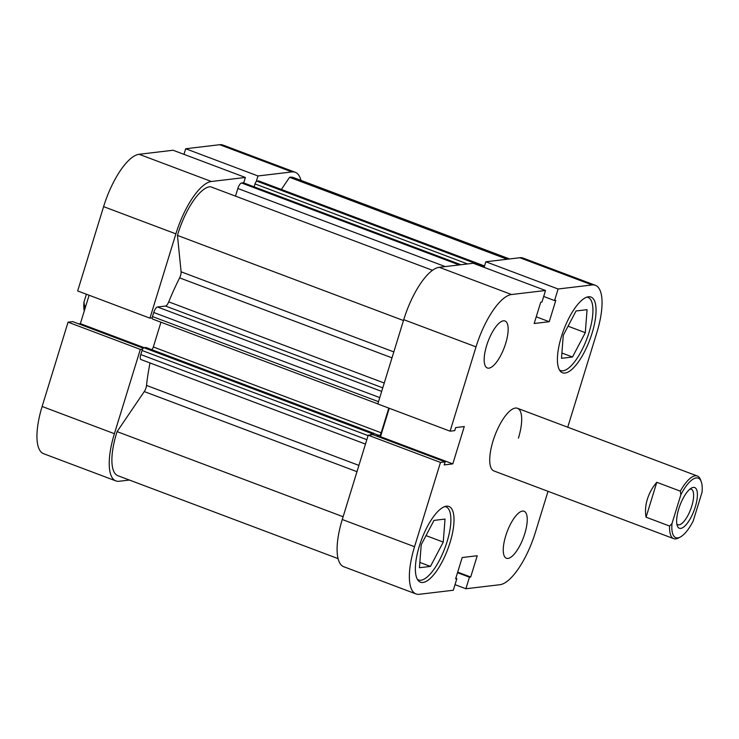 <?xml version="1.0" encoding="UTF-8"?>
<svg xmlns="http://www.w3.org/2000/svg" width="739" height="739" viewBox="0 0 739 739"><rect width="100%" height="100%" fill="white"/><g stroke="black" fill="none" stroke-linecap="round" stroke-linejoin="round"><path stroke-width="1.11" d="M152.724 319.072A2.79 0.961 -69.4 0 1 152.557 319.045A2.79 0.961 -69.4 0 1 152.474 316.569L153.73 312.486A5.579 1.921 -69.4 0 1 157.472 306.981L165.481 306.029A5.579 1.921 110.6 0 0 168.732 301.863A125.528 43.324 -69.4 0 1 179.614 277.873A5.579 1.921 110.6 0 0 180.584 275.453A5.579 1.921 110.6 0 0 181.101 271.804L177.452 235.418A47.425 16.369 -69.4 0 1 210.495 186.708L432.518 270.317M338.046 558.61L117.824 475.685A47.425 16.369 -69.4 0 1 117.095 431.622L144.262 391.578A5.579 1.921 110.6 0 0 146.026 387.781A5.579 1.921 110.6 0 0 146.525 385.425A125.528 43.324 -69.4 0 1 150.017 362.951M365.472 444.084L140.946 359.533A5.579 1.921 -69.4 0 1 140.789 354.563L366.821 439.677M368.077 435.604L142.045 350.489L140.789 354.563M142.045 350.489A2.79 0.961 -69.4 0 1 143.911 347.727L145.925 347.487L373.795 433.294L373.324 434.818M151.698 349.667A2.79 0.961 110.6 0 0 153.333 346.988L381.195 432.795A2.79 0.961 -69.4 0 1 379.329 435.548L373.74 433.451M160.954 322.213L153.333 346.988M445.248 266.594L237.838 188.491L235.492 196.121M237.838 188.491A5.579 1.921 -69.4 0 1 241.57 182.986L459.215 264.941M460.859 264.738L243.214 182.782L241.57 182.986M254.124 186.847L255.02 183.919A2.79 0.961 -69.4 0 1 256.895 181.166L258.53 180.963A5.579 1.921 -69.4 0 1 258.881 181L484.544 265.975M281.347 189.461L289.586 177.314A47.425 16.369 -69.4 0 1 293.291 177.508L509.577 258.955M388.797 408.104L381.195 432.795M376.243 435.918L379.329 435.548M143.911 347.727L371.772 433.534L373.795 433.294M371.772 433.534A2.79 0.961 110.6 0 0 370.47 434.929M177.452 235.418L403.476 320.532M289.586 177.314L507.157 259.241M117.095 431.622L343.118 516.737M680.711 528.403A21.754 7.51 110.6 0 0 695.288 506.917A21.754 7.51 110.6 0 0 693.33 487.389A21.754 7.51 110.6 0 0 691.565 487.989A21.754 7.51 110.6 0 0 679.991 505.254A21.754 7.51 110.6 0 0 677.303 525.863A21.754 7.51 110.6 0 0 680.711 528.403M689.93 489.116A18.965 6.549 -69.4 0 1 690.069 489.098A18.965 6.549 -69.4 0 1 691.261 489.218A18.965 6.549 -69.4 0 1 691.261 507.702A18.965 6.549 -69.4 0 1 679.067 524.856A18.965 6.549 -69.4 0 1 677.885 524.727A18.965 6.549 -69.4 0 1 676.822 523.933M646.062 517.189L656.795 482.299C652.482 487.278 649.332 492.931 647.346 499.259C645.433 505.596 645.008 511.573 646.062 517.189L669.589 526.048A33.477 11.556 110.6 0 0 673.756 538.666A33.477 11.556 110.6 0 0 678.559 537.974L680.379 536.994A31.805 10.974 -69.4 0 1 671.991 523.554L680.85 494.76A31.805 10.974 -69.4 0 1 701.219 481.643A31.805 10.974 -69.4 0 1 702.05 492.248L693.191 521.032A31.805 10.974 -69.4 0 1 680.379 536.994M85.742 306.186L84.486 305.715A33.477 11.556 110.6 0 0 84.56 310.029M84.274 310.962A31.805 10.974 -69.4 0 1 83.95 302.112L86.38 294.224M84.486 305.715L83.95 302.112M656.795 482.299L680.314 491.158A33.477 11.556 110.6 0 1 697.348 476.018A33.477 11.556 110.6 0 1 700.498 479.713L701.219 481.643M669.589 526.048L671.991 523.554M680.85 494.76L680.314 491.158M586.849 297.161A39.056 13.478 -69.4 0 1 588.041 297.438A39.056 13.478 -69.4 0 1 589.122 332.227A39.056 13.478 -69.4 0 1 560.513 370.535A39.056 13.478 -69.4 0 1 559.441 369.962M444.804 506.575A39.056 13.478 -69.4 0 1 445.996 506.862A39.056 13.478 -69.4 0 1 447.077 541.641A39.056 13.478 -69.4 0 1 418.477 579.958A39.056 13.478 -69.4 0 1 417.396 579.376M505.707 343.349A25.108 8.665 110.6 0 0 505.014 320.994A25.108 8.665 110.6 0 0 486.622 345.621A25.108 8.665 110.6 0 0 487.315 367.985A25.108 8.665 110.6 0 0 505.707 343.349M524.792 533.623A25.108 8.665 110.6 0 0 524.099 511.259A25.108 8.665 110.6 0 0 505.707 535.886A25.108 8.665 110.6 0 0 506.4 558.25A25.108 8.665 110.6 0 0 524.792 533.623M592.105 333.086A40.451 13.958 110.6 0 0 590.988 297.06A40.451 13.958 110.6 0 0 561.363 336.744A40.451 13.958 110.6 0 0 562.481 372.77A40.451 13.958 110.6 0 0 592.105 333.086M450.06 542.5A40.451 13.958 110.6 0 0 448.942 506.474A40.451 13.958 110.6 0 0 419.318 546.158A40.451 13.958 110.6 0 0 420.436 582.184A40.451 13.958 110.6 0 0 450.06 542.5M518.427 438.107A33.477 11.556 110.6 0 0 517.503 408.297A33.477 11.556 110.6 0 0 492.987 441.137A33.477 11.556 110.6 0 0 493.911 470.946L673.756 538.666M416.011 593.934L343.727 566.711A53.005 18.29 -69.4 0 1 342.268 519.508L414.542 546.721A53.005 18.29 110.6 0 0 416.011 593.934A53.005 18.29 110.6 0 0 419.318 594.285L453.303 590.249L456.859 578.683L455.797 578.286M414.542 546.721L440.481 462.42L445.146 461.866L372.862 434.652L368.198 435.206L342.268 519.508M389.25 408.27L380.511 436.675L378.793 436.878M403.743 319.664L377.814 403.965L450.088 431.179L476.027 346.877L403.743 319.664A53.005 18.29 -69.4 0 1 439.252 267.306L473.237 263.269L545.521 290.492L541.964 302.057L540.736 302.205L534.177 323.506L549.234 321.714L555.783 300.413L554.555 300.561L558.111 288.995L592.096 284.949L519.822 257.735A53.005 18.29 -69.4 0 1 523.129 258.096L595.412 285.309A53.005 18.29 110.6 0 0 592.096 284.949M558.111 288.995L485.837 261.772L484.119 267.361M485.837 261.772L519.822 257.735M548.015 491.324L535.387 532.366A53.005 18.29 110.6 0 1 499.878 584.715L465.893 588.752L469.459 577.187L470.688 577.039L477.237 555.737L462.18 557.529L455.63 578.831L456.859 578.683M567.737 427.207L596.872 332.522A53.005 18.29 110.6 0 0 595.412 285.309M439.252 267.306L511.536 294.528L545.521 290.492M511.536 294.528A53.005 18.29 110.6 0 0 476.027 346.877M445.146 461.866L444.204 464.914L452.795 463.898L464.277 426.56L455.695 427.576L454.753 430.625L450.088 431.179M465.893 588.752L455.021 584.66M440.481 462.42L368.198 435.206M554.555 300.561L543.682 296.468M549.234 321.714L536.237 316.819M452.795 463.898L380.511 436.675M470.688 577.039L457.69 572.143M469.459 577.187L457.524 572.688M443.252 542.093L430.467 566.416L419.447 567.728L421.221 544.717L434.005 520.395L445.026 519.083L443.252 542.093L426.015 535.609M430.467 566.416L419.854 562.425M576.05 310.98L587.071 309.669L585.297 332.679L572.503 357.002L561.492 358.313L563.266 335.303L576.05 310.98M572.503 357.002L561.899 353.011M585.297 332.679L568.051 326.185M152.216 317.89L149.943 318.158L77.66 290.935L103.599 206.634A53.005 18.29 -69.4 0 1 139.108 154.285L211.391 181.498L245.376 177.462L243.694 182.921M211.391 181.498A53.005 18.29 110.6 0 0 175.882 233.857L103.599 206.634M149.943 318.158L175.882 233.857M114.397 433.701A53.005 18.29 110.6 0 0 115.866 480.904L43.583 453.691A53.005 18.29 -69.4 0 1 42.123 406.478L114.397 433.701L140.336 349.399L142.599 349.122M115.866 480.904A53.005 18.29 110.6 0 0 119.173 481.265L129.417 480.045M300.939 180.39A53.005 18.29 110.6 0 0 295.258 172.289A53.005 18.29 110.6 0 0 291.951 171.928L219.677 144.715A53.005 18.29 -69.4 0 1 222.984 145.066L295.258 172.289M256.239 181.591L257.966 175.965L291.951 171.928M219.677 144.715L185.692 148.751L183.965 154.34M42.123 406.478L68.053 322.176L72.718 321.622L143.237 348.18M89.105 295.249L80.366 323.654L78.648 323.858M139.108 154.285L173.092 150.248L245.376 177.462M185.692 148.751L257.966 175.965M140.336 349.399L68.053 322.176M80.366 323.654L144.207 347.69M181.101 271.804L393.822 351.912M146.525 385.425L358.914 465.394M356.974 471.676L144.262 391.578M168.732 301.863L384.252 383.024M392.003 357.842L179.614 277.873M467.547 263.943L255.02 183.919M256.895 181.166L484.294 266.788M484.516 266.058L258.53 180.963M382.765 387.846L165.481 306.029M157.472 306.981L381.675 391.402M152.474 316.569L378.516 401.683M379.763 397.61L153.73 312.486M243.39 182.801L460.951 264.728M377.832 403.882L152.557 319.045M517.503 408.297L697.348 476.018M560.513 370.535L559.571 370.184M418.477 579.958L417.526 579.598M445.996 506.862L445.044 506.501M588.041 297.438L587.089 297.087"/></g></svg>

